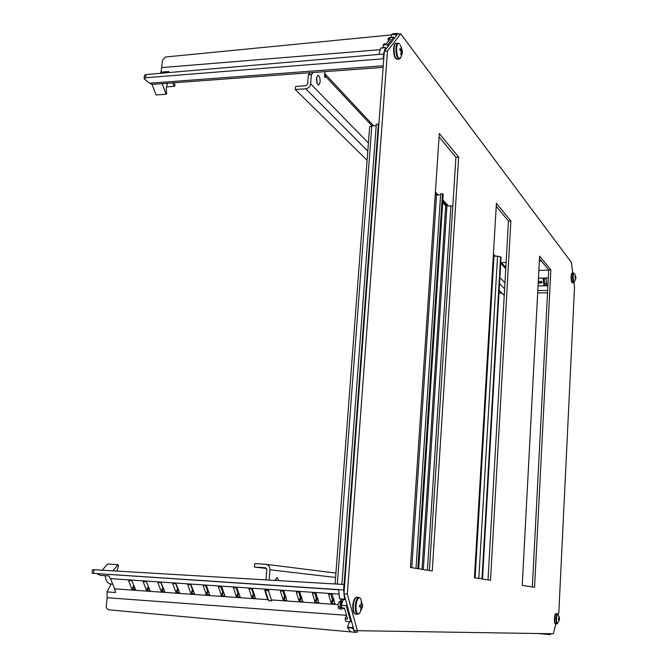<?xml version="1.0" encoding="UTF-8"?>
<svg xmlns="http://www.w3.org/2000/svg" width="668" height="668" viewBox="0 0 668 668"><rect width="100%" height="100%" fill="white"/><g stroke="black" fill="none" stroke-linecap="round" stroke-linejoin="round"><path stroke-width="1" d="M558.298 614.568L558.824 612.556L574.505 287.374L573.912 282.606M572.726 273.062L571.416 262.44L400.675 33.834L397.577 34.101L384.325 51.261L343.953 593.877L354.123 630.642L553.304 633.765L555.893 623.828M400.675 33.834L387.498 51.002L384.325 51.261M387.498 51.002L347.31 594.102L343.953 593.877M347.31 594.102L357.422 630.901M534.559 587.339L550.858 269.88L539.627 256.153L522.234 585.368L534.559 587.339M432.246 570.973L458.674 157.164L439.302 133.475L410.419 567.474L432.246 570.973M490.504 580.292L510.878 220.999L496.407 203.297L474.43 577.72L490.504 580.292M539.494 258.741L548.704 269.922L532.346 586.988M439.085 136.84L455.935 157.306L429.399 570.514M496.232 206.228L508.473 221.083L488.016 579.891M508.473 221.083L510.878 220.999M455.935 157.306L458.674 157.164M548.704 269.922L550.858 269.88M493.535 256.211L497.551 256.145L501.058 257.272L482.496 579.014M174.348 82.857L174.966 85.754L174.381 86.306L166.482 86.915M174.381 86.306L172.486 82.999M144.463 75.35L146.033 74.54L383.541 54.025L385.469 47.67L386.004 49.09M160.896 73.255L162.558 60.12L165.53 57.005L391.114 34.945M146.033 74.54L145.691 77.747L383.14 58.784L383.524 54.008M145.691 77.747L144.138 78.473L144.555 79.208L149.624 83.216L383.24 65.773M383.708 59.502L383.14 58.784M167.676 83.35C166.265 86.072 165.931 89.504 166.674 93.654L166.082 94.221L156.045 94.965L152.045 84.385L149.624 83.216M398.579 34.018L397.143 33.408L395.873 34.243L395.957 36.197M394.003 38.736L393.636 37.132L387.782 44.681L388.024 46.468M378.848 54.409L380.877 47.971L385.62 47.47M393.636 37.132L388.96 37.642L388.024 38.836L390.354 38.594L386.396 43.67L384.058 43.913L383.098 45.132L387.782 44.681M383.098 45.132L383.482 47.695M397.143 33.408L392.525 33.893L391.239 34.728L395.723 34.435M391.114 34.895L391.465 37.366M388.417 41.082L388.024 38.836M166.082 94.221L162.232 83.642L152.045 84.385M162.232 83.642L383.123 67.368M168.211 72.62L168.804 71.509L160.654 72.169M540.153 281.996L541.163 282.764L541.639 282.38L540.988 281.236L541.84 282.647L539.585 283.182L538.341 282.163L539.176 281.144L538.65 282.163L539.527 282.948L540.187 281.812L541.222 282.589L541.648 282.272M540.988 281.236L542.032 281.946L541.89 282.547M538.375 281.746L539.21 281.378M538.775 281.629L539.577 282.773L540.153 282.372M546.867 284.986L546.023 278.823L543.084 278.631L543.886 285.036L544.445 285.461L546.867 284.986M544.028 278.422L544.729 283.491L546.683 283.666M498.988 293.143L501.902 293.118M537.69 292.893L547.526 292.826M501.342 262.624L506.119 262.449M539.36 261.23L541.481 261.155M105.051 575.657L106.087 579.958L107.665 582.554L109.686 583.882L112.733 584.166M112.925 570.839L118.011 564.677L118.461 565.821L116.975 571.082M148.764 587.372L146.208 581.586M206.379 594.787L203.064 585.444L206.571 585.978L209.66 594.729L206.379 594.787L208.474 591.614L207.498 590.946L205.619 585.619M221.559 595.856L218.311 586.479L221.843 587.013L224.874 595.798L221.559 595.856L223.613 592.666L222.636 591.99L220.791 586.646M334.276 600.357L332.405 599.597L330.844 594.111M318.068 599.229L316.306 598.486L314.703 593.017M302.003 598.119L300.349 597.376L298.696 591.931M286.088 597.008L284.526 596.282L282.84 590.854M254.667 594.829L253.314 594.119L251.544 588.733M239.161 593.752L237.908 593.05L236.105 587.681M131.696 580.601L135.546 589.51L131.955 589.26L128.557 580.5L131.696 580.601L134.318 586.404M146.317 581.594L150.091 590.737L146.492 590.287L143.152 581.669L146.317 581.594M161.071 582.596L164.787 591.764L161.163 591.314L157.873 582.663L161.071 582.596M175.951 583.607L179.608 592.808L175.951 592.357L172.72 583.673L175.951 583.607M190.964 584.625L194.563 593.86L190.873 593.409L187.7 584.525L190.964 584.625M236.781 587.731L240.196 597.067L236.405 596.607L233.424 587.64L236.781 587.731M252.329 588.784L255.426 598.244L251.853 597.701L248.939 588.85L252.329 588.784M268.102 599.138L267.434 598.795L264.586 589.76L268.478 590.178M283.833 590.921L286.789 600.448L283.157 599.897L280.368 590.988L283.833 590.921M299.79 592.007L302.679 601.567L299.014 601.016L296.3 592.065L299.79 592.007M315.897 593.1L318.711 602.695L315.02 602.144L312.373 593.159L315.897 593.1M332.155 594.203L334.885 603.839L331.169 603.279L328.589 594.261L332.155 594.203M338.718 594.077L110.487 578.63L114.637 588.85L268.286 599.697M191.332 593.727L193.461 590.57L192.493 589.902L190.572 584.6M178.448 589.527L177.613 588.867L175.659 583.59M163.643 588.491L162.858 587.848L160.871 582.58M346.5 615.295L107.139 597.726L106.237 606.644L106.663 608.373L108.734 609.809L355.318 632.304L350.433 631.786L347.56 627.619L352.487 628.062L355.318 632.262M93.637 573.361L92.075 573.278L92.451 569.662L94.021 569.729L93.637 573.361L343.628 589.936L338.659 589.61L339.503 598.812L344.604 599.655L345.231 598.511M92.075 573.278L338.651 589.777M94.021 569.729L344.646 584.542M343.611 589.936L343.987 584.475M357.246 630.884L357.155 632.329L355.318 632.304M102.237 570.213L107.515 564.009L118.011 564.677M107.139 597.726L107.039 591.898L111.122 584.057M110.487 578.63L108.851 575.916L100.225 575.332L97.244 573.728M343.628 589.936L344.604 599.655M346.784 604.106L346.258 605.617L350.758 621.833L351.368 620.681M352.879 626.133L352.487 628.062M349.406 621.699L347.469 627.26L352.37 627.644M343.352 599.538L341.306 605.258L342.033 607.872L344.521 608.08L347.552 618.985L345.089 618.768L345.807 621.34L350.758 621.833M341.306 605.258L346.258 605.617M345.089 618.768L346.517 615.253M114.637 588.85L115.597 592.508L107.039 591.898M537.932 633.54L549.939 634.592L551.367 633.74M549.939 634.592L549.973 633.715M399.614 44.021L399.564 43.946C398.078 42.543 397.109 43.871 396.65 47.929C396.491 52.455 397.134 55.87 398.587 58.2L400.616 58.074L402.37 53.156M399.923 49.624L401.393 49.499L399.973 48.622L399.873 50.008L401.351 51.703L400.666 54.258L401.142 54.876L401.927 52.513L401.192 52.572M401.393 49.499L401.192 47.002L402.203 50.559L400.733 50.684M401.243 52.346L402.078 52.279L402.353 53.24L402.203 50.559M400.124 50.192L402.111 50.025M401.326 51.895L402.453 51.853M574.246 273.362L574.238 273.346C573.67 272.92 573.294 274.022 573.111 276.644L573.812 282.322L574.296 282.322L575.524 278.74M574.914 277.078L575.599 277.061L574.914 276.769L575.574 278.414L575.165 279.992L575.791 278.731M575.599 277.061L575.382 275.408L575.899 277.462L574.889 277.487M575.833 278.548L575.899 277.462M574.906 277.178L575.866 277.162M575.365 277.98L575.849 277.988M559.534 618.459L557.78 614.001C557.154 614.243 556.736 615.846 556.528 618.81C556.444 621.774 556.703 623.428 557.312 623.753L559.475 619.562M559.141 616.489L559.467 618.184L558.949 616.489M559.467 618.184L558.431 618.459L558.381 619.411L559.133 619.846L558.707 621.457L559.133 619.846M559.091 619.57L559.5 618.426M558.381 619.411L559.417 619.478M558.506 618.459L559.467 618.535M362.574 605.317L360.695 598.728L359.476 597.735C357.714 598.085 356.57 600.732 356.027 605.692C355.844 610.677 356.603 613.458 358.298 614.034L359.643 613.224L362.457 606.936L362.582 605.333L359.685 605.141L359.568 606.736L361.229 607.488L360.503 610.193L361.054 610.226L361.906 607.529L361.229 607.479M361.413 604.682L362.123 604.732L361.655 601.885L361.104 601.843L361.271 605.058M361.087 607.02L362.465 606.92L360.11 606.769L360.119 605.125M362.081 607.095L361.906 607.529M340.78 601.726L339.202 601.617L337.95 604.406L338.3 606.953M342.375 601.835L341.573 601.784L340.855 604.615L341.933 607.496M341.214 607.513C340.112 609.45 339.119 609.483 338.242 607.613L338.342 606.469L340.271 607.437M344.746 608.899L342.525 607.913M342.158 602.87L343.001 600.507M343.185 607.963C338.634 614.226 339.954 594.169 342.116 601.818M338.242 607.613L339.135 606.527M360.528 610.135L361.054 610.226M360.227 605.158L362.582 605.333M361.121 601.901L361.655 601.885M320.156 82.097C320.197 78.139 319.446 75.86 317.901 75.242L316.49 78.256C316.448 82.231 317.2 84.51 318.736 85.12L320.156 82.097M317.091 83.199L316.599 77.388M317.208 82.314L316.707 81.788M310.161 72.779L308.399 74.824L307.622 84.043L306.002 85.696L295.573 86.464L295.306 89.529L367.108 160.287M499.146 290.405L504.24 295.423M313.133 72.561L311.388 74.599L310.62 83.826C310.111 86.648 308.482 88.293 305.744 88.769L295.306 89.529M324.773 73.705L325.232 76.01L325.107 77.505L324.514 76.87L324.94 71.685M308.399 74.824L311.388 74.599M266.607 568.501L254.458 567.057L254.758 563.6L265.956 564.285C268.645 564.894 269.981 566.715 269.981 569.762L269.12 580.058M254.458 567.057L265.488 567.742L266.833 569.57L265.973 579.874M278.857 580.634L277.178 577.544L275.032 580.409M272.185 599.973L271.726 600.883L268.486 590.721L269.179 589.368M275.759 580.45L275.5 579.114M271.726 600.883L268.594 600.657L265.338 590.512L265.755 589.694M265.338 590.512L268.486 590.721M422.026 569.336L445.698 205.769L442.709 202.588M415.989 568.368L440.663 193.762L442.475 193.687L417.859 568.668M442.475 193.687L443.226 194.68L418.702 568.802M452.812 206.02L445.698 205.769M435.202 195.173L440.596 194.805M341.916 584.35L376.309 124.24L378.364 124.106L344.078 584.483M378.364 124.106L378.865 124.657M369.629 126.903L371.817 125.926L376.201 125.651M481.987 578.931L500.599 256.762M497.551 256.145L478.814 578.421M475.132 577.837L493.978 256.236M161.79 67.593L379.883 49.724M391.239 34.728L395.873 34.243M380.743 48.146L385.469 47.67M548.294 277.938L538.466 278.189M538.057 285.896L547.885 285.795M547.643 290.48L537.807 290.563M499.656 290.906L499.121 290.906M538.876 270.423L548.695 270.156M546.775 284.309L546.432 285.428M544.988 283.691L544.445 285.461M544.729 283.491L543.886 285.036M271.417 599.922L337.941 604.615M131.955 589.26L133.734 585.828M132.414 589.577L134.468 586.788M339.503 598.812L344.488 599.229M146.492 590.287L148.238 586.838M146.96 590.604L149.031 587.731M161.163 591.314L162.858 587.848M161.623 591.631L163.71 588.675M175.951 592.357L177.613 588.867M176.41 592.675L178.523 589.619M190.873 593.409L192.493 589.902M205.919 594.462L207.498 590.946M221.091 595.53L222.636 591.99M236.405 596.607L237.908 593.05M236.873 596.933L238.885 593.727M251.853 597.701L253.314 594.119M252.32 598.019L254.291 594.796M267.434 598.795L267.743 598.01M283.157 599.897L284.526 596.282M283.624 600.231L285.512 596.967M299.014 601.016L300.349 597.376M299.489 601.342L301.335 598.069M302.679 601.567L302.921 601.142M315.02 602.144L316.306 598.486M315.488 602.469L317.292 599.179M318.711 602.695L318.953 602.252M331.169 603.279L332.405 599.597M331.637 603.613L333.39 600.298M334.885 603.839L335.127 603.371M394.12 48.012C394.07 54.525 395.114 58.291 397.26 59.327C394.888 58.984 393.661 55.31 393.569 48.288C394.178 44.547 395.005 42.869 396.049 43.253C395.03 43.478 394.387 45.065 394.12 48.012M395.982 58.433C394.287 56.838 393.502 53.507 393.611 48.43M399.748 58.842L399.105 59.176C396.967 58.149 395.924 54.375 395.982 47.862C396.249 44.906 396.884 43.32 397.903 43.103L398.587 43.328M571.507 276.627C571.449 280.159 571.775 282.172 572.493 282.664C571.666 283.199 571.198 281.22 571.098 276.744C571.357 273.897 571.8 272.669 572.434 273.062L571.507 276.627M572.05 282.155C571.374 281.863 571.056 280.067 571.107 276.769M572.493 282.664L573.687 282.647C572.969 282.146 572.643 280.134 572.701 276.61L573.628 273.037L572.434 273.062M571.115 276.719L571.992 273.596M555.225 623.236C554.632 623.027 554.382 621.499 554.448 618.66C554.908 614.66 555.475 613.007 556.16 613.717C555.509 613.975 555.075 615.629 554.866 618.693C554.774 621.758 555.05 623.461 555.667 623.812L556.903 623.904C556.285 623.553 556.018 621.841 556.102 618.777C556.319 615.721 556.745 614.059 557.396 613.8L557.989 614.134M555.667 623.812C554.924 624.413 554.507 622.693 554.44 618.66C554.657 615.829 555.058 614.351 555.659 614.226M355.668 614.142C353.714 614.009 352.746 611.12 352.762 605.458C353.572 599.856 354.959 597.125 356.912 597.267C355.084 597.643 353.89 600.39 353.33 605.5C353.138 610.627 353.923 613.508 355.668 614.142L357.63 614.284C355.885 613.658 355.117 610.769 355.309 605.642C355.86 600.524 357.046 597.776 358.866 597.401L359.643 597.768M354.274 612.898C353.113 611.663 352.629 609.191 352.821 605.467C353.18 601.743 354.023 599.355 355.351 598.294M358.449 614.034L359.392 613.508M504.616 288.776L499.539 283.666M367.801 151.185L305.744 88.769M505.76 268.653L500.716 263.267M494.12 256.228L493.477 255.543M447.076 206.028L442.784 201.444M436.705 194.964L435.311 193.478M371.993 125.91L325.232 76.01M310.62 83.826L368.419 143.002M499.889 277.612L504.958 282.798M284.259 595.413L285.62 595.514M300.116 596.607L301.585 596.716M316.106 597.81L317.684 597.927M332.238 599.021L333.933 599.146M335.586 577.469L269.981 569.762M493.067 260.186L493.376 254.984M443.101 194.363L418.552 568.777M450.917 205.886L427.428 570.196M423.303 569.537L446.925 206.036M436.546 194.972L411.805 567.7M371.817 125.926L337.315 584.082M144.138 78.473L144.472 75.284M397.26 59.327L400.458 58.325M396.049 43.253L399.364 43.729M402.453 51.553L400.341 44.948M573.687 282.647L574.255 282.372M575.925 277.587L574.739 273.989M574.196 273.296L573.628 273.037M556.16 613.717L557.396 613.8M557.529 623.653L556.903 623.904M360.495 598.411L358.866 597.401L356.912 597.267M324.782 73.555L373.587 125.818M435.411 192.017L438.108 194.906M442.876 200.016L448.445 205.978M493.427 254.141L495.347 256.203M500.783 262.031L505.835 267.434M265.956 564.285L335.912 573.102M493.385 254.875L493.059 260.386M369.638 126.837L335.094 583.949"/></g></svg>
